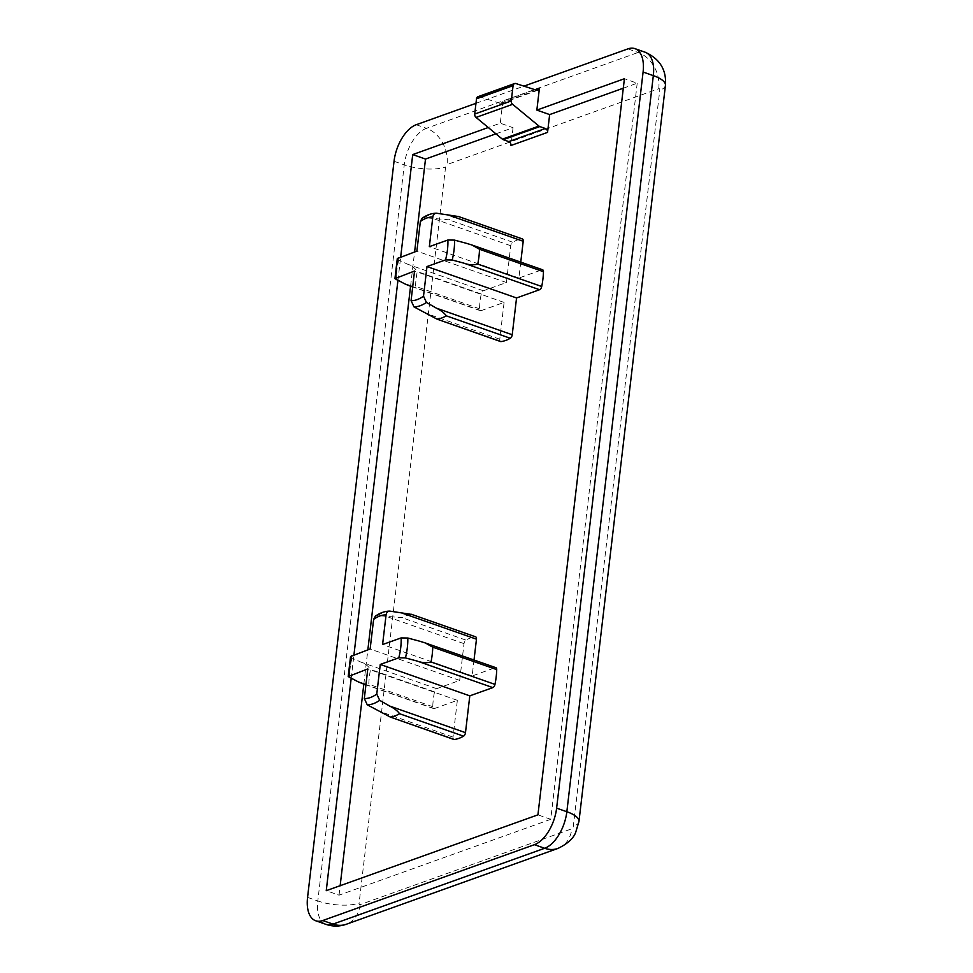 <?xml version="1.0" encoding="UTF-8"?>
<svg xmlns="http://www.w3.org/2000/svg" width="973" height="973" viewBox="0 0 973 973"><rect width="100%" height="100%" fill="white"/><g stroke="black" fill="none" stroke-linecap="round" stroke-linejoin="round"><path stroke-width="0.73" stroke-dasharray="4.87 3.65" d="M453.844 739.444A3.187 1.678 109.3 0 1 453.029 737.108L457.359 700.317L434.335 708.575A3.187 1.678 109.3 0 1 433.63 708.587A3.187 1.678 109.3 0 1 432.778 706.69A53.649 28.205 109.3 0 1 434.517 691.876A3.187 1.678 109.3 0 1 436.67 688.677L459.694 680.419L464.012 643.64A3.187 1.678 109.3 0 1 465.958 640.112A53.649 28.205 109.3 0 1 475.225 636.792L411.251 614.364A53.649 28.205 -70.7 0 0 401.983 617.685L377.731 615.593L375.371 616.152M350.548 656.495L351.971 658.028L360.764 662.054C364.839 663.391 368.098 665.848 370.555 669.448A53.649 28.205 -70.7 0 0 368.816 684.25L363.355 683.946M500.584 341.547A3.187 1.678 109.3 0 1 499.769 339.212L504.099 302.421L481.076 310.667A3.187 1.678 109.3 0 1 480.37 310.691A3.187 1.678 109.3 0 1 479.519 308.794A53.649 28.205 109.3 0 1 481.258 293.98A3.187 1.678 109.3 0 1 483.411 290.781L506.434 282.523L510.752 245.743A3.187 1.678 109.3 0 1 512.698 242.216A53.649 28.205 109.3 0 1 521.966 238.896L457.991 216.456A53.649 28.205 -70.7 0 0 448.723 219.776L424.471 217.697L422.112 218.256M397.3 258.599L398.711 260.119L407.517 264.157C411.579 265.495 414.839 267.952 417.295 271.552A53.649 28.205 -70.7 0 0 415.556 286.354L410.095 286.05M495.914 133.836L513.063 127.694L500.268 123.206L488.264 127.512M475.967 103.32L523.924 86.147M351.156 678.619L353.953 654.817M397.896 280.723L400.694 256.921M536.585 90.221L500.013 103.32A3.187 2.493 70.3 0 0 501.375 103.32A3.187 2.493 70.3 0 0 502.859 101.216L500.268 123.206M623.292 88.19L637.206 83.216L624.411 78.728M637.206 83.216L550.73 819.327L537.935 814.839M550.73 819.327L339.042 895.172L326.247 890.684M339.042 895.172L340.149 885.698M363.829 684.116L367.855 649.83M410.57 286.22L414.595 251.934M513.063 127.694L510.971 145.488M520.762 262.126L518.889 278.059L541.912 269.813A3.187 1.678 109.3 0 1 542.618 269.789M474.021 660.022L472.148 675.967L495.172 667.709A3.187 1.678 109.3 0 1 495.877 667.685M500.013 103.32L479.348 96.668A3.187 2.493 70.3 0 0 477.986 96.68M518.889 278.059L429.336 246.656M504.099 302.421L414.547 271.017M506.434 282.523L416.882 251.119M472.148 675.967L382.584 644.552M457.359 700.317L367.794 668.913M459.694 680.419L370.141 649.015M434.517 691.876L370.555 669.448M432.778 706.69L368.816 684.25M465.958 640.112L401.983 617.685M390.185 611.141A48.808 25.651 -70.7 0 0 377.731 615.593M351.971 658.028A48.808 25.651 -70.7 0 0 349.635 677.913M481.258 293.98L417.295 271.552M479.519 308.794L415.556 286.354M512.698 242.216L448.723 219.776M436.926 213.233A48.808 25.651 -70.7 0 0 424.471 217.697M398.711 260.119A48.808 25.651 -70.7 0 0 396.376 280.017M534.992 89.698L502.859 101.216M416.225 124.726L426.454 128.314L638.154 52.469A31.878 16.748 109.3 0 1 645.196 52.238M394.041 161.263L404.269 164.851A31.878 16.748 109.3 0 1 426.454 128.314A29.749 23.279 70.3 0 1 447.069 164.546L658.757 88.701A2.128 1.119 109.3 0 1 659.767 90.246L573.304 826.357A2.128 1.119 109.3 0 1 571.82 828.789L360.132 904.635A2.128 1.119 109.3 0 1 359.11 903.09L445.585 166.979A2.128 1.119 109.3 0 1 447.069 164.546M627.913 48.881L638.154 52.469A29.749 23.279 -109.7 0 1 658.757 88.701M307.565 897.374L317.806 900.962L404.269 164.851A29.749 9.925 6.7 0 0 445.585 166.979M325.931 924.35A31.878 16.748 109.3 0 1 317.806 900.962A29.749 9.925 6.7 0 0 359.11 903.09M557.967 848.42A29.749 23.279 70.3 0 0 571.82 828.789M360.132 904.635A29.749 23.279 -109.7 0 1 346.279 924.265M578.959 821.455A29.749 9.925 6.7 0 1 573.304 826.357M665.435 85.344A29.749 9.925 6.7 0 1 659.767 90.246M515.933 83.569L479.348 96.668M541.912 269.813L466.018 243.201M499.769 339.212L423.875 312.588M481.076 310.667L412.698 286.694M510.752 245.743L434.858 219.12M483.411 290.781L407.517 264.157M495.172 667.709L419.278 641.098M453.029 737.108L377.135 710.485M434.335 708.575L365.957 684.591M464.012 643.64L388.118 617.016M436.67 688.677L360.764 662.054M537.947 90.209L501.375 103.32M480.37 310.691L412.674 286.95M433.63 708.587L365.933 684.846"/><path stroke-width="1.46" d="M425.688 643.08L495.877 667.685A3.187 1.678 109.3 0 1 496.716 669.594A53.649 28.205 109.3 0 1 494.977 684.396A3.187 1.678 109.3 0 1 492.837 687.607L469.801 695.853L465.483 732.645A3.187 1.678 109.3 0 1 463.549 736.172A53.649 28.205 109.3 0 1 454.282 739.492A3.187 1.678 109.3 0 1 453.844 739.444L390.307 717.052A53.649 28.205 -70.7 0 0 399.575 713.732C397.677 710.983 394.345 708.417 389.589 706.021L379.701 700.341L376.77 694.065L380.248 664.45L398.796 657.809A43.578 22.902 -70.7 0 0 401.131 637.911L407.809 638.02L419.278 641.098L425.31 642.946L432.754 647.167A53.649 28.205 -70.7 0 1 431.015 661.968C426.697 663.185 422.014 662.856 416.931 660.995L405.461 657.918L398.796 657.809M454.282 739.492L390.307 717.052L367.247 704.805L364.316 698.529L367.794 668.913L348.2 676.563L350.548 656.495L370.141 649.015L373.62 619.4L375.371 616.152C380.09 612.856 384.87 611.166 389.711 611.105L411.251 614.364M365.957 684.591L358.429 681.951L363.355 683.946M358.429 681.951L348.2 676.563M390.185 611.141C387.899 611.056 386.524 612.321 386.074 614.936A43.578 22.902 -70.7 0 0 373.62 619.4M472.428 245.172L542.618 269.789A3.187 1.678 109.3 0 1 543.457 271.698A53.649 28.205 109.3 0 1 541.718 286.5A3.187 1.678 109.3 0 1 539.577 289.711L516.554 297.957L512.224 334.748A3.187 1.678 109.3 0 1 510.29 338.263A53.649 28.205 109.3 0 1 501.022 341.584A3.187 1.678 109.3 0 1 500.584 341.547L437.047 319.156A53.649 28.205 -70.7 0 0 446.315 315.836C444.418 313.087 441.085 310.521 436.33 308.125L426.442 302.445L423.51 296.169L426.989 266.553L445.537 259.913A43.578 22.902 -70.7 0 0 447.872 240.015L454.549 240.124L466.018 243.201L472.051 245.038L479.494 249.258A53.649 28.205 -70.7 0 1 477.755 264.072C473.45 265.288 468.755 264.96 463.683 263.087L452.214 260.01L445.537 259.913M501.022 341.584L437.047 319.156L413.999 306.896L411.068 300.633L414.547 271.017L394.941 278.655L397.288 258.599L416.882 251.119L420.36 221.491L422.112 218.256C426.831 214.96 431.611 213.269 436.451 213.209L457.991 216.456M412.698 286.694L405.169 284.055L410.095 286.05M405.169 284.055L394.941 278.655M436.926 213.233C434.639 213.148 433.265 214.413 432.815 217.04A43.578 22.902 -70.7 0 0 420.36 221.491M414.595 251.934L425.505 159.061L495.914 133.836M425.505 159.061L412.722 154.573L488.264 127.512M523.924 86.147L627.913 48.881A31.878 16.748 109.3 0 1 634.955 48.65A31.878 16.748 109.3 0 1 643.092 72.038L556.617 808.149A31.878 16.748 109.3 0 1 534.432 844.686L322.744 920.531A31.878 16.748 109.3 0 1 315.69 920.762A31.878 16.748 109.3 0 1 307.565 897.374L394.041 161.263A31.878 16.748 109.3 0 1 416.225 124.726L475.967 103.32M536.853 110.095L549.648 114.583L547.556 132.389A3.187 2.493 70.3 0 0 545.342 128.509L539.833 126.575A3.187 2.493 70.3 0 1 538.969 126.076L512.625 104.318A3.187 2.493 70.3 0 1 511.287 100.937L513.075 85.673A3.187 2.493 70.3 0 1 514.559 83.569A3.187 2.493 70.3 0 1 515.933 83.569L536.585 90.221A3.187 2.493 70.3 0 0 537.947 90.209A3.187 2.493 70.3 0 0 539.431 88.105L536.853 110.095L624.411 78.728L537.935 814.839L326.247 890.684L351.156 678.619M353.953 654.817L397.896 280.723M400.694 256.921L412.722 154.573M549.648 114.583L623.292 88.19M340.149 885.698L363.829 684.116M367.855 649.83L410.57 286.22M521.966 238.896A3.187 1.678 109.3 0 1 522.392 238.944A3.187 1.678 109.3 0 1 523.206 241.28L520.762 262.126M475.225 636.792A3.187 1.678 109.3 0 1 475.651 636.841A3.187 1.678 109.3 0 1 476.466 639.176L474.021 660.022M547.556 132.389L510.971 145.488A3.187 2.493 70.3 0 0 508.77 141.608L503.26 139.674A3.187 2.493 70.3 0 1 502.384 139.175L476.052 117.417A3.187 2.493 70.3 0 1 474.715 114.036L476.502 98.784A3.187 2.493 70.3 0 1 477.986 96.68L514.559 83.569M432.815 217.04L429.336 246.656L447.872 240.015M386.074 614.936L382.584 644.552L401.131 637.911M516.554 297.957L426.989 266.553M469.801 695.853L380.248 664.45M494.977 684.396L431.015 661.968M496.716 669.594L432.754 647.167M405.461 657.918A48.808 25.651 -70.7 0 0 407.809 638.02M351.594 655.656A43.578 22.902 -70.7 0 0 349.258 675.554M541.718 286.5L477.755 264.072M543.457 271.698L479.494 249.258M452.214 260.01A48.808 25.651 -70.7 0 0 454.549 240.124M398.334 257.76A43.578 22.902 -70.7 0 0 395.999 277.658M539.431 88.105L534.992 89.698M643.092 72.038L653.321 75.626L566.845 811.737A31.878 16.748 109.3 0 1 544.661 848.274L332.973 924.119A31.878 16.748 109.3 0 1 325.931 924.35C332.73 926.649 339.504 926.624 346.279 924.265A29.749 23.279 -109.7 0 1 332.973 924.119L322.744 920.531M634.955 48.65L645.196 52.238A31.878 16.748 109.3 0 1 653.321 75.626A29.749 9.925 6.7 0 1 665.435 85.344L578.959 821.455L575.615 832.62C573.279 838.592 567.405 843.859 557.967 848.42L346.279 924.265M556.617 808.149L566.845 811.737A29.749 9.925 6.7 0 1 578.959 821.455M534.432 844.686L544.661 848.274A29.749 23.279 70.3 0 0 557.967 848.42M513.075 85.673L476.502 98.784M511.287 100.937L474.715 114.036M512.625 104.318L476.052 117.417M538.969 126.076L502.384 139.175M539.833 126.575L503.26 139.674M545.342 128.509L508.77 141.608M510.29 338.263L446.315 315.836M413.999 306.896A48.808 25.651 -70.7 0 0 426.442 302.445M411.068 300.633A43.578 22.902 -70.7 0 0 423.51 296.169M463.549 736.172L399.575 713.732M367.247 704.805A48.808 25.651 -70.7 0 0 379.701 700.341M364.316 698.529A43.578 22.902 -70.7 0 0 376.77 694.065M523.206 241.28L447.312 214.656M539.577 289.711L463.683 263.087M512.224 334.748L436.33 308.125M476.466 639.176L400.572 612.552M492.837 687.607L416.931 660.995M465.483 732.645L389.589 706.021M315.69 920.762L325.931 924.35M645.196 52.238C659.864 58.927 666.614 69.959 665.435 85.344M522.392 238.944L457.991 216.347M412.674 286.95L409.803 285.953M475.651 636.841L411.238 614.243M365.933 684.846L363.063 683.849"/></g></svg>
